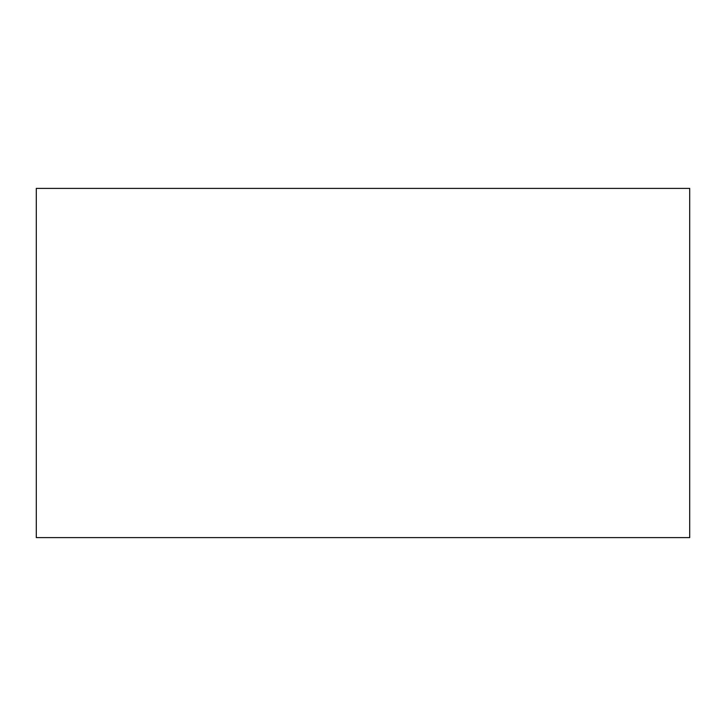 <?xml version="1.0" encoding="UTF-8"?>
<svg xmlns="http://www.w3.org/2000/svg" width="726" height="726" viewBox="0 0 726 726"><rect width="100%" height="100%" fill="white"/><g stroke="black" fill="none" stroke-linecap="round" stroke-linejoin="round"><path stroke-width="1.09" d="M36.3 188.388L36.3 537.612L689.7 537.612L689.7 188.388L36.3 188.388"/></g></svg>

